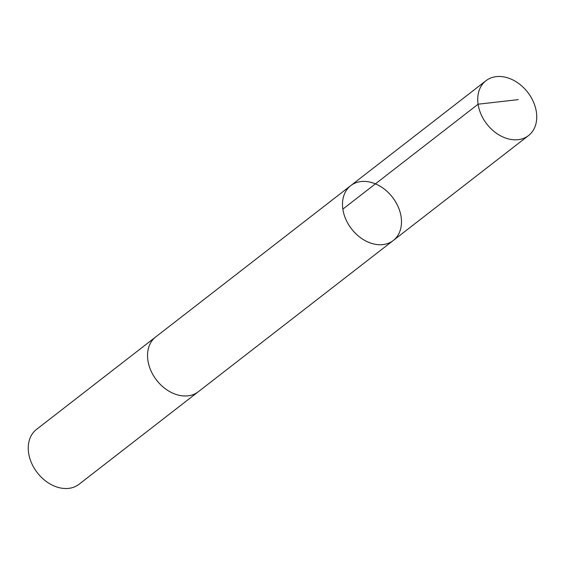 <?xml version="1.0" encoding="UTF-8"?>
<svg xmlns="http://www.w3.org/2000/svg" width="565" height="565" viewBox="0 0 565 565"><rect width="100%" height="100%" fill="white"/><g stroke="black" fill="none" stroke-linecap="round" stroke-linejoin="round"><path stroke-width="0.85" d="M393.268 240.492L198.308 391.736A34.705 25.87 -127.8 0 1 156.378 379.892A34.705 25.87 -127.8 0 1 155.763 336.895L350.724 185.652A34.705 25.87 52.2 0 0 351.557 228.931A34.705 25.87 52.2 0 0 393.268 240.492A34.705 25.87 52.2 0 0 392.654 197.496A34.705 25.87 52.2 0 0 350.724 185.652A34.705 25.87 52.2 0 0 351.557 228.931A34.705 25.87 52.2 0 0 393.268 240.492L528.522 135.572A34.705 25.877 -127.8 0 1 486.585 123.728A34.705 25.877 -127.8 0 1 485.971 80.724A34.705 25.877 -127.8 0 1 527.908 92.568A34.705 25.877 -127.8 0 1 528.522 135.572M198.703 391.425A34.705 25.877 -127.8 0 1 198.308 391.743A34.705 25.877 -127.8 0 1 156.378 379.892A34.705 25.877 -127.8 0 1 155.763 336.888A34.705 25.877 -127.8 0 1 156.159 336.592M198.308 391.743L79.029 484.276A34.705 25.877 -127.8 0 1 37.092 472.432A34.705 25.877 -127.8 0 1 36.478 429.428L155.763 336.888M342.849 209.121L478.103 104.2L518.232 99.624M350.724 185.652L485.971 80.724"/></g></svg>
